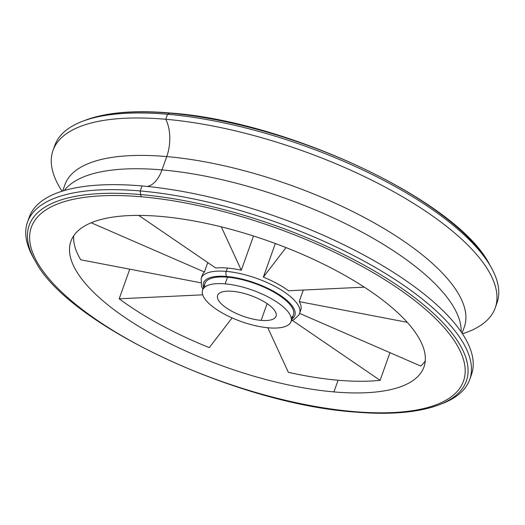 <?xml version="1.0" encoding="UTF-8"?>
<svg xmlns="http://www.w3.org/2000/svg" width="525" height="525" viewBox="0 0 525 525"><rect width="100%" height="100%" fill="white"/><g stroke="black" fill="none" stroke-linecap="round" stroke-linejoin="round"><path stroke-width="0.79" d="M496 305.353A234.701 83.344 -160.4 0 0 491.052 267.166A234.701 83.344 -160.4 0 0 167.541 114.273L169.614 113.17A232.024 82.392 19.6 0 1 489.438 264.318A232.024 82.392 -160.4 0 0 169.614 113.17A3.787 2.093 -85 0 1 170.343 113.013A3.787 2.093 95 0 0 169.614 113.17A232.024 82.392 -160.4 0 0 85.043 120.323A232.024 82.392 19.6 0 1 169.614 113.17L167.541 114.273A234.701 83.344 -160.4 0 0 81.992 121.505A234.701 83.344 -160.4 0 0 54.022 147.971M53.018 150.432L54.803 145.432A234.701 83.344 19.6 0 1 167.541 114.273A234.701 83.344 19.6 0 1 400.706 189.669A234.701 83.344 19.6 0 1 497.004 302.892L495.226 307.893A234.701 83.344 -160.4 0 0 398.928 194.67A234.701 83.344 -160.4 0 0 165.762 119.273L167.541 114.273L165.762 119.273A234.701 83.344 -160.4 0 0 53.018 150.432A234.701 83.344 -160.4 0 0 62.068 191.218A234.701 83.344 -160.4 0 1 165.762 119.273A31.546 17.456 -85 0 1 166.747 156.581A31.546 17.456 95 0 0 165.762 119.273A234.701 83.344 -160.4 0 1 436.098 218.492A234.701 83.344 -160.4 0 1 462.433 333.782A234.701 83.344 -160.4 0 0 495.226 307.893M64.942 184.643L64.923 184.721A211.988 75.278 19.6 0 1 166.747 156.581A211.988 75.278 19.6 0 1 377.357 224.68A211.988 75.278 19.6 0 1 464.33 326.944A211.988 75.278 19.6 0 0 377.357 224.68A211.988 75.278 19.6 0 0 166.747 156.581L162.002 169.916L166.747 156.581A211.988 75.278 19.6 0 0 64.923 184.721L62.672 191.028M461.153 331.879A211.988 75.278 -160.4 0 0 162.002 169.916A211.988 75.278 -160.4 0 0 64.26 190.555A211.988 75.278 -160.4 0 1 162.002 169.916A31.546 17.456 -85 0 1 147.308 186.447A31.546 17.456 95 0 0 162.002 169.916A211.988 75.278 -160.4 0 1 461.153 331.879M28.501 219.647A234.701 83.344 19.6 0 1 142.019 185.948A234.701 83.344 19.6 0 1 378.112 263.032A234.701 83.344 19.6 0 1 470.479 377.029M354.165 411.987C236.119 403.666 67.259 324.293 35.063 260.682L33.449 257.834A234.701 83.344 19.6 0 1 140.234 190.949L140.634 194.558A232.024 82.392 -160.4 0 0 35.063 260.682A232.024 82.392 19.6 0 1 140.634 194.558A3.787 2.093 95 0 0 141.52 196.79A229.346 81.441 -160.4 0 0 57.113 287.588A229.346 81.441 -160.4 0 0 353.305 411.554A229.346 81.441 19.6 0 1 57.113 287.588A229.346 81.441 19.6 0 1 141.52 196.79A229.346 81.441 19.6 0 1 437.712 320.755A229.346 81.441 19.6 0 1 353.305 411.554A229.346 81.441 -160.4 0 0 437.712 320.755A229.346 81.441 -160.4 0 0 141.52 196.79A3.787 2.093 -85 0 1 140.634 194.558A232.024 82.392 19.6 0 1 404.145 289.971A232.024 82.392 19.6 0 1 439.458 404.677C418.445 412.63 390.009 415.065 354.165 411.987A3.787 2.093 -85 0 1 353.305 411.554A3.787 2.093 95 0 0 354.165 411.987A3.787 2.093 95 0 0 354.887 411.83A232.024 82.392 -160.4 0 0 439.458 404.677A232.024 82.392 -160.4 0 0 404.145 289.971A232.024 82.392 -160.4 0 0 140.634 194.558L140.234 190.949A234.701 83.344 19.6 0 1 406.79 287.464A234.701 83.344 19.6 0 1 442.509 403.495A234.701 83.344 19.6 0 1 440.961 404.079A234.701 83.344 -160.4 0 0 469.704 379.568A234.701 83.344 -160.4 0 0 373.406 266.346A234.701 83.344 -160.4 0 0 140.234 190.949L142.019 185.948A234.701 83.344 19.6 0 1 375.185 261.345A234.701 83.344 19.6 0 1 471.483 374.568L469.704 379.568M160.899 216.438A187.386 66.544 -160.4 0 0 91.934 290.62A187.386 66.544 -160.4 0 0 333.926 391.906A187.386 66.544 -160.4 0 0 402.892 317.717A187.386 66.544 -160.4 0 0 160.899 216.438A187.386 66.544 -160.4 0 0 70.888 241.316A187.386 66.544 -160.4 0 0 147.768 331.708A187.386 66.544 -160.4 0 0 333.926 391.906L338.087 380.238A187.386 66.544 19.6 0 1 288.356 372.33L267.816 327.751L288.356 372.33A187.386 66.544 19.6 0 0 338.087 380.238L333.926 391.906A187.386 66.544 -160.4 0 0 423.938 367.027A187.386 66.544 -160.4 0 0 347.058 276.636A187.386 66.544 -160.4 0 0 160.899 216.438M209.285 347.622A187.386 66.544 19.6 0 1 119.201 298.791L129.747 269.181L119.201 298.791L202.702 294.827L119.201 298.791A187.386 66.544 19.6 0 0 209.285 347.622L232.089 317.894L209.285 347.622M80.752 259.796A187.386 66.544 19.6 0 1 73.73 235.751A187.386 66.544 19.6 0 0 80.752 259.796L200.629 282.752L80.752 259.796M202.906 289.229L201.554 286.506L201.167 278.316A52.237 18.552 19.6 0 1 226.262 271.379L227.45 268.045A52.237 18.552 -160.4 0 0 215.736 268.019A52.237 18.552 19.6 0 1 227.45 268.045A52.237 18.552 19.6 0 1 241.31 270.25L221.314 226.859L241.31 270.25A52.237 18.552 -160.4 0 0 227.45 268.045L226.262 271.379A52.237 18.552 -160.4 0 0 201.167 278.316L202.355 274.982A52.237 18.552 19.6 0 1 204.409 272.002L207.762 262.572L204.409 272.002L91.193 222.777L204.409 272.002A52.237 18.552 -160.4 0 0 201.987 276.728M215.736 268.019L138.718 215.401L215.736 268.019M364.317 287.149L288.468 290.752A52.237 18.552 -160.4 0 0 263.353 277.134L286.02 247.59L263.353 277.134A52.237 18.552 19.6 0 1 288.468 290.752L364.317 287.149M420.728 366.05L299.585 313.379L420.728 366.05A187.386 66.544 19.6 0 0 425.25 360.924A187.386 66.544 19.6 0 1 420.728 366.05M299.965 311.614A52.237 18.552 -160.4 0 0 299.191 301.619L407.223 322.304L299.191 301.619A52.237 18.552 19.6 0 1 300.779 310.026L299.591 313.359A52.237 18.552 -160.4 0 0 278.158 288.159A52.237 18.552 -160.4 0 0 226.262 271.379A3.787 2.093 95 0 0 226.82 276.485A48.458 17.207 -160.4 0 0 203.543 287.444A48.458 17.207 19.6 0 1 226.82 276.485A48.458 17.207 19.6 0 1 279.523 294.833A48.458 17.207 19.6 0 1 291.985 318.938A48.458 17.207 -160.4 0 0 279.523 294.833A48.458 17.207 -160.4 0 0 226.82 276.485A3.787 2.093 -85 0 1 226.262 271.379A52.237 18.552 19.6 0 1 278.158 288.159A52.237 18.552 19.6 0 1 299.591 313.359L298.732 315.184L294.164 319.436L291.349 320.723M292.313 320.342L380.107 380.33A187.386 66.544 19.6 0 1 338.087 380.238A187.386 66.544 19.6 0 0 380.107 380.33L292.313 320.342M291.217 317.894A46.942 16.669 -160.4 0 0 277.955 294.571A46.942 16.669 -160.4 0 0 227.522 277.193A46.942 16.669 -160.4 0 0 204.796 287.116M202.598 290.095L204.973 283.428A46.942 16.669 19.6 0 1 227.522 277.193L225.146 283.861A46.942 16.669 -160.4 0 0 202.598 290.095A46.942 16.669 -160.4 0 0 221.858 312.736A46.942 16.669 -160.4 0 0 268.492 327.817A46.942 16.669 -160.4 0 0 291.04 321.582A46.942 16.669 -160.4 0 0 271.779 298.942A46.942 16.669 -160.4 0 0 225.146 283.861L227.522 277.193A46.942 16.669 19.6 0 1 274.155 292.274A46.942 16.669 19.6 0 1 293.416 314.915L291.04 321.582M225.146 283.861A46.942 16.669 19.6 0 1 285.771 309.232A46.942 16.669 19.6 0 1 268.492 327.817A46.942 16.669 19.6 0 1 207.874 302.446A46.942 16.669 19.6 0 1 225.146 283.861M232.49 291.303A31.041 11.025 -160.4 0 0 221.064 303.594A31.041 11.025 -160.4 0 0 261.148 320.375A31.041 11.025 -160.4 0 0 272.573 308.083A31.041 11.025 -160.4 0 0 232.49 291.303A31.041 11.025 -160.4 0 0 217.58 295.424A31.041 11.025 -160.4 0 0 230.311 310.4A31.041 11.025 -160.4 0 0 261.148 320.375L267.113 303.634L261.148 320.375A31.041 11.025 -160.4 0 0 276.065 316.253A31.041 11.025 -160.4 0 0 263.327 301.278A31.041 11.025 -160.4 0 0 232.49 291.303M241.31 270.25L253.503 236.001L241.31 270.25M275.33 243.515L263.353 277.134L275.33 243.515M303.312 290.049L299.191 301.619L303.312 290.049M389.957 352.669L380.107 380.33L389.957 352.669M27.497 222.108L29.275 217.107A234.701 83.344 19.6 0 1 142.019 185.948L140.234 190.949A234.701 83.344 -160.4 0 0 27.497 222.108A234.701 83.344 -160.4 0 0 34.282 259.265M491.052 267.166L489.438 264.318C457.242 200.694 288.376 121.334 170.343 113.013C134.492 109.935 106.063 112.37 85.043 120.323L81.992 121.505M464.363 326.872L462.085 333.25M439.458 404.677L442.509 403.495"/></g></svg>
